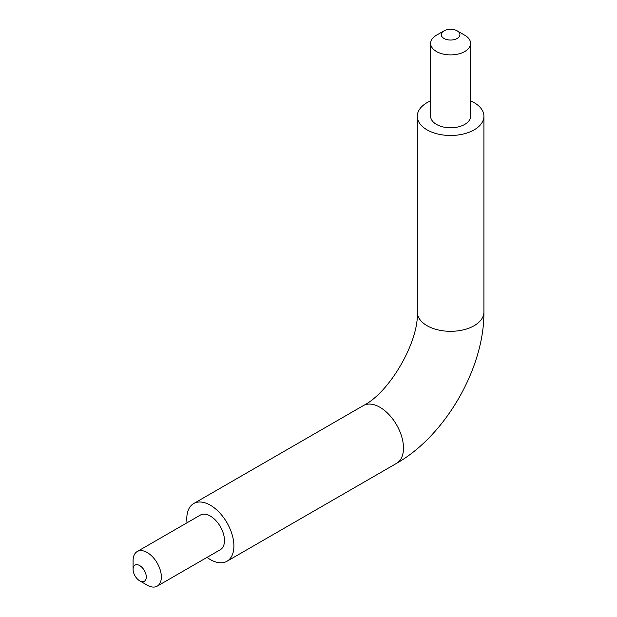 <?xml version="1.0" encoding="UTF-8"?>
<svg xmlns="http://www.w3.org/2000/svg" width="617" height="617" viewBox="0 0 617 617"><rect width="100%" height="100%" fill="white"/><g stroke="black" fill="none" stroke-linecap="round" stroke-linejoin="round"><path stroke-width="0.93" d="M444.009 38.462A9.324 5.383 0 0 0 457.197 38.462A9.324 5.383 0 0 0 457.197 30.85A9.324 5.383 0 0 0 444.009 30.85A9.324 5.383 0 0 0 444.009 38.462M430.62 100.872A33.31 19.235 0 0 0 417.293 116.251A33.31 19.235 0 0 0 427.049 129.855A33.31 19.235 0 0 0 463.352 134.02A33.31 19.235 0 0 0 483.913 116.251A33.31 19.235 0 0 0 470.594 100.872M444.009 30.85L436.474 35.2A19.983 11.538 0 0 0 430.62 43.36A19.983 11.538 0 0 0 436.474 51.52A19.983 11.538 0 0 0 458.254 54.026A19.983 11.538 0 0 0 470.594 43.36A19.983 11.538 0 0 0 464.74 35.2L457.197 30.85M430.62 43.36L430.62 116.251A19.983 11.538 0 0 0 436.474 124.41A19.983 11.538 0 0 0 458.254 126.917A19.983 11.538 0 0 0 470.594 116.251L470.594 43.36M187.028 522.776A33.31 19.235 60 0 1 193.692 503.549A33.31 19.235 60 0 1 210.343 505.2A33.31 19.235 60 0 1 232.108 534.553A33.31 19.235 60 0 1 227.002 561.246A33.31 19.235 60 0 1 207.011 557.398M139.681 580.805L147.216 585.163A19.983 11.538 -120 0 0 157.212 586.15L220.338 549.701A19.983 11.538 -120 0 0 223.4 533.69A19.983 11.538 -120 0 0 210.343 516.074A19.983 11.538 -120 0 0 200.348 515.087L137.221 551.529A19.983 11.538 -120 0 0 133.087 560.683L133.087 569.383A9.324 5.383 -120 0 0 139.681 580.805A9.324 5.383 -120 0 0 146.275 577.003A9.324 5.383 -120 0 0 139.681 565.573A9.324 5.383 -120 0 0 133.087 569.383M157.212 586.15A19.983 11.538 -120 0 0 160.273 570.131A19.983 11.538 -120 0 0 147.216 552.524A19.983 11.538 -120 0 0 137.221 551.529M193.692 503.549L363.282 405.631C389.566 392.62 419.167 341.355 417.293 312.086A33.31 19.235 0 0 0 427.049 325.683A33.31 19.235 0 0 0 463.352 329.856A33.31 19.235 0 0 0 483.913 312.086L483.913 116.251M363.282 405.631A33.31 19.235 60 0 1 379.941 407.282A33.31 19.235 60 0 1 401.698 436.635A33.31 19.235 60 0 1 396.592 463.328C445.32 435.749 484.391 368.071 483.913 312.086M417.293 312.086L417.293 116.251M227.002 561.246L396.592 463.328"/></g></svg>
